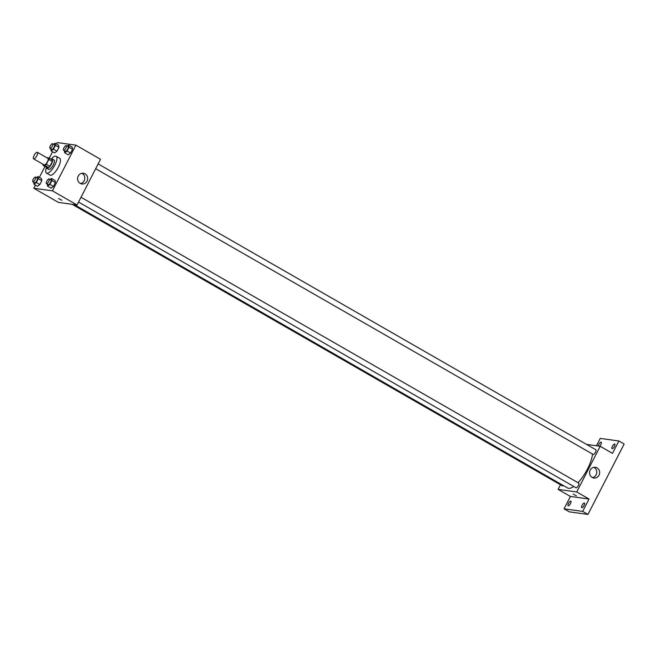 <?xml version="1.0" encoding="UTF-8"?>
<svg xmlns="http://www.w3.org/2000/svg" width="657" height="657" viewBox="0 0 657 657"><rect width="100%" height="100%" fill="white"/><g stroke="black" fill="none" stroke-linecap="round" stroke-linejoin="round"><path stroke-width="0.99" d="M33.778 158.912A3.778 1.281 119.9 0 1 33.606 158.854A3.778 1.281 119.9 0 1 34.369 154.945A3.778 1.281 119.9 0 1 37.367 152.309A3.778 1.281 119.9 0 1 36.726 155.996A3.778 1.281 119.9 0 1 33.778 158.912M37.367 152.309L47.92 158.37A3.778 1.281 119.9 0 1 47.279 162.057A3.778 1.281 119.9 0 1 44.331 164.973A3.778 1.281 119.9 0 1 44.159 164.915L33.606 158.854M48.996 157.976L52.511 159.996A5.125 1.741 119.9 0 1 52.371 161.441L49.858 166.32L46.343 164.299L48.848 159.421A5.125 1.741 119.9 0 0 48.996 157.976L47 157.696A5.125 1.741 119.9 0 0 46.902 157.787M49.858 166.32A5.125 1.741 119.9 0 1 48.602 167.609L46.606 167.33L43.091 165.309A5.125 1.741 119.9 0 1 43.14 164.332M43.091 165.309L45.078 165.589A5.125 1.741 119.9 0 0 46.343 164.299M48.602 167.609L45.078 165.589M46.442 167.239A5.396 1.831 -60.1 0 0 46.877 168.34A5.396 1.831 -60.1 0 0 51.156 164.579A5.396 1.831 -60.1 0 0 52.248 158.986A5.396 1.831 -60.1 0 0 51.074 159.166M52.248 158.986L54.005 159.996A5.396 1.831 119.9 0 1 53.094 165.268A5.396 1.831 119.9 0 1 48.873 169.432A5.396 1.831 119.9 0 1 48.634 169.35L46.877 168.34M52.371 161.441L48.848 159.421M51.221 159.093A9.707 3.301 119.9 0 1 56.157 156.259A9.707 3.301 119.9 0 1 54.506 165.745A9.707 3.301 119.9 0 1 46.918 173.243A9.707 3.301 119.9 0 1 46.483 173.095A9.707 3.301 119.9 0 1 46.442 167.404M56.157 156.259L59.672 158.28A9.707 3.301 119.9 0 1 58.021 167.765A9.707 3.301 119.9 0 1 50.441 175.263A9.707 3.301 119.9 0 1 50.006 175.115L46.483 173.095M50.745 148.827L51.115 150.905L54.63 152.925L56.978 151.192L58.958 147.349L58.588 145.238L55.065 143.218L53.644 144.269M64.345 150.716L64.715 152.794L68.229 154.814L70.578 153.081L72.557 149.238L72.188 147.119L68.665 145.098L67.244 146.158M35.412 185.077L33.786 188.239L52.42 190.826L75.892 145.148L57.266 142.569L56.502 144.039M52.552 151.734L49.267 158.132M45.005 166.41L39.371 177.382M33.614 182.17L33.975 184.247L37.498 186.268L39.839 184.535L41.818 180.691L41.448 178.581L37.925 176.561L36.505 177.612M47.214 184.059L47.575 186.136L51.098 188.157L53.439 186.424L55.418 182.58L55.048 180.47L51.533 178.449L50.104 179.501M75.892 145.148L100.521 159.298L77.05 204.976L58.416 202.389L33.786 188.239M77.05 204.976L52.42 190.826M80.179 183.377A5.412 5.042 -82.1 0 1 83.373 173.243A5.412 5.042 -82.1 0 1 87.619 179.295A5.412 5.042 -82.1 0 1 80.179 183.377M61.799 200.27L58.58 198.529L61.799 200.27M81.895 173.267A5.412 5.042 -82.1 0 1 80.474 183.533M573.75 486.467A23.217 7.892 119.9 0 1 568.617 488.307A23.217 7.892 119.9 0 1 567.582 487.962L74.184 204.573M592.507 454.053A23.217 7.892 119.9 0 1 578.02 482.698M78.553 202.052L576.033 487.781A2.694 0.92 -60.1 0 0 578.176 485.901A2.694 0.92 -60.1 0 0 578.718 483.1A2.694 0.92 -60.1 0 0 578.603 483.067M563.378 485.539A2.694 0.92 119.9 0 1 562.556 485.934A2.694 0.92 119.9 0 1 562.433 485.893L72.13 204.294M98.156 163.905L595.858 449.758A2.694 0.92 119.9 0 1 595.398 452.394A2.694 0.92 119.9 0 1 593.287 454.48A2.694 0.92 119.9 0 1 593.172 454.439L95.684 168.709M560.462 484.759L558.097 489.375L576.723 491.962L600.194 446.284L586.487 444.378M558.097 489.375L570.407 496.446L564.051 508.814L569.332 511.852L587.958 514.431L624.15 444.017L618.869 440.987L600.243 438.4L596.457 445.766M587.958 514.431L582.685 511.401L589.042 499.033L576.723 491.962M600.194 446.284L612.513 453.355L618.869 440.987M592.162 477.434A5.412 5.042 -82.1 0 1 595.365 467.299A5.412 5.042 -82.1 0 1 599.611 473.352A5.412 5.042 -82.1 0 1 592.162 477.434M570.407 496.446L589.042 499.033M576.427 495.846L573.208 494.097L576.427 495.846M593.887 467.324A5.412 5.042 -82.1 0 1 592.466 477.59M598.272 446.013A2.694 0.92 119.9 0 1 599.513 443.261A2.694 0.92 119.9 0 1 601.163 442.12A2.694 0.92 119.9 0 1 600.794 444.592A2.694 0.92 119.9 0 1 599.669 446.21M614.394 446.481A2.694 0.92 119.9 0 1 612.078 448.682A2.694 0.92 119.9 0 1 612.628 445.889A2.694 0.92 119.9 0 1 614.763 444.009A2.694 0.92 119.9 0 1 614.394 446.481M570.473 503.591A2.694 0.92 119.9 0 1 568.157 505.791A2.694 0.92 119.9 0 1 568.707 502.999A2.694 0.92 119.9 0 1 570.843 501.119A2.694 0.92 119.9 0 1 570.473 503.591M584.073 505.479A2.694 0.92 119.9 0 1 581.757 507.68A2.694 0.92 119.9 0 1 582.307 504.888A2.694 0.92 119.9 0 1 584.443 503.007A2.694 0.92 119.9 0 1 584.073 505.479M564.051 508.814L582.685 511.401M47.575 186.136L49.924 184.403L51.903 180.56L51.533 178.449M49.135 178.942L50.893 179.952A2.694 0.92 119.9 0 1 50.441 182.589A2.694 0.92 119.9 0 1 48.331 184.666A2.694 0.92 119.9 0 1 48.207 184.633L46.45 183.623A2.694 0.92 119.9 0 1 47 180.823A2.694 0.92 119.9 0 1 49.135 178.942A2.694 0.92 119.9 0 1 48.675 181.578A2.694 0.92 119.9 0 1 46.573 183.656A2.694 0.92 119.9 0 1 46.45 183.623M51.098 188.157L53.439 186.424L49.924 184.403M53.439 186.424L55.418 182.58L51.903 180.56M55.418 182.58L55.048 180.47M64.715 152.794L67.063 151.061L69.034 147.209L68.665 145.098M66.275 145.599L68.032 146.61A2.694 0.92 119.9 0 1 67.572 149.246A2.694 0.92 119.9 0 1 65.47 151.324A2.694 0.92 119.9 0 1 65.347 151.282L63.589 150.272A2.694 0.92 119.9 0 1 64.131 147.48A2.694 0.92 119.9 0 1 66.275 145.599A2.694 0.92 119.9 0 1 65.815 148.236A2.694 0.92 119.9 0 1 63.704 150.313A2.694 0.92 119.9 0 1 63.589 150.272M68.229 154.814L70.578 153.081L67.063 151.061M70.578 153.081L72.557 149.238L69.034 147.209M72.557 149.238L72.188 147.119M33.975 184.247L36.324 182.515L38.303 178.671L37.925 176.561M35.535 177.053L37.293 178.063A2.694 0.92 119.9 0 1 36.841 180.7A2.694 0.92 119.9 0 1 34.731 182.786A2.694 0.92 119.9 0 1 34.607 182.745L32.85 181.734A2.694 0.92 119.9 0 1 33.4 178.934A2.694 0.92 119.9 0 1 35.535 177.053A2.694 0.92 119.9 0 1 35.076 179.69A2.694 0.92 119.9 0 1 32.973 181.775A2.694 0.92 119.9 0 1 32.85 181.734M37.498 186.268L39.839 184.535L36.324 182.515M39.839 184.535L41.818 180.691L38.303 178.671M41.818 180.691L41.448 178.581M51.115 150.905L53.455 149.172L55.434 145.328L55.065 143.218M52.675 143.711L54.432 144.721A2.694 0.92 119.9 0 1 53.973 147.357A2.694 0.92 119.9 0 1 51.87 149.443A2.694 0.92 119.9 0 1 51.747 149.402L49.989 148.392A2.694 0.92 119.9 0 1 50.532 145.591A2.694 0.92 119.9 0 1 52.675 143.711A2.694 0.92 119.9 0 1 52.215 146.347A2.694 0.92 119.9 0 1 50.104 148.433A2.694 0.92 119.9 0 1 49.989 148.392M54.63 152.925L56.978 151.192L53.455 149.172M56.978 151.192L58.958 147.349L55.434 145.328M58.958 147.349L58.588 145.238M81.016 197.256L578.718 483.1"/></g></svg>
